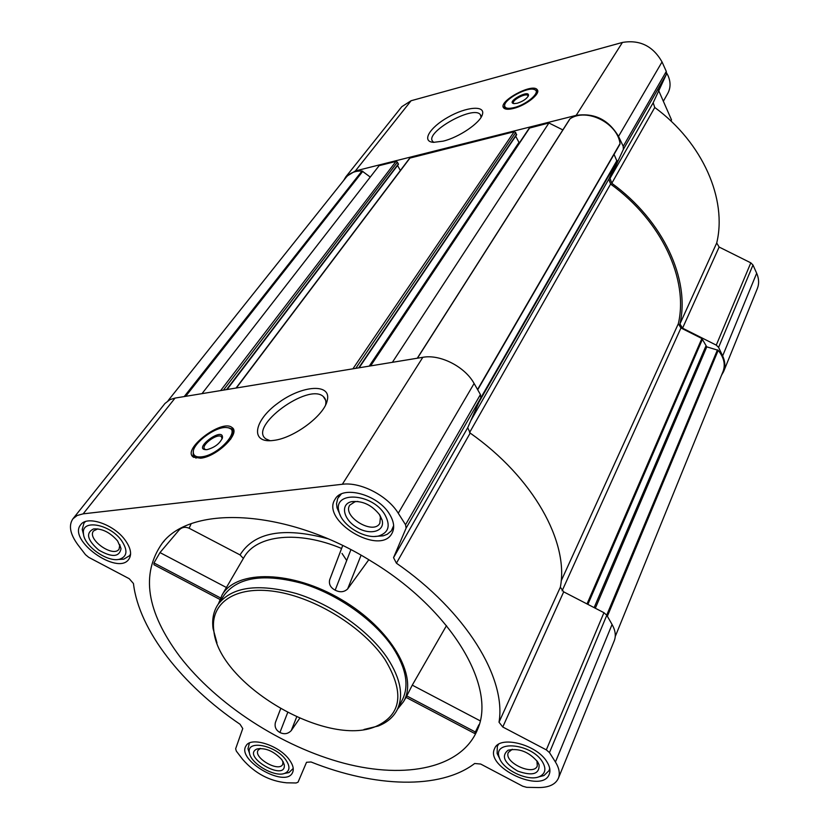 <?xml version="1.0" encoding="UTF-8"?>
<svg xmlns="http://www.w3.org/2000/svg" width="829" height="829" viewBox="0 0 829 829"><rect width="100%" height="100%" fill="white"/><g stroke="black" fill="none" stroke-linecap="round" stroke-linejoin="round"><path stroke-width="1.24" d="M433.878 142.36L432.904 141.593C423.536 133.023 473.214 104.755 480.312 114.589L481.11 117.241M179.624 656.309C146.401 611.595 140.619 573.865 162.297 543.13C191.696 504.084 288.782 509.358 371.558 561.43C451.308 609.533 496.498 686.453 477.722 729.054C462.344 767.923 406.334 779.571 344.19 763.291C281.87 746.867 216.69 704.671 179.624 656.309M191.105 523.835L189.136 528.249C185.302 526.612 181.997 527.161 179.209 529.897L159.976 552.58L153.987 562.943L153.966 564.736L219.851 599.408M275.591 722.038L275.394 722.546C274.42 726.878 275.933 730.194 279.922 732.494C284.223 734.577 287.995 733.945 291.238 730.608L299.704 718.318M406.055 697.376L474.654 733.468L478.913 724.753M446.489 625.626L412.272 685.148L406.055 697.365M329.828 579.45L329.631 579.968C328.75 584.321 330.595 587.72 335.175 590.175C340.014 592.59 344.17 592.186 347.641 588.953L368.791 559.751M341.589 548.477C298.357 530.27 256.71 534.923 244.172 557.047L243.539 558.135M218.452 603.771L222.141 594.859C236.731 569.378 292.264 570.383 341.548 599.657C391.029 628.6 418.749 676.661 403.454 701.738L397.505 709.189M243.363 558.414L240.047 554.912L189.136 528.249M389.506 514.104C378.034 494.509 342.667 484.924 335.196 499.079C320.077 520.384 379.983 556.58 391.941 533.399C394.863 528 394.055 521.576 389.506 514.104M546.995 761.944C536.819 744.266 499.213 734.909 494.602 748.608C484.768 767.136 542.228 794.265 549.233 774.276C550.632 770.711 549.886 766.607 546.995 761.944M289.352 759.789C279.238 745.271 250.545 736.225 245.995 745.934C236.317 759.944 285.072 788.275 292.399 772.897C294.181 769.426 293.165 765.063 289.352 759.789M125.21 540.207C114.07 524.425 87.128 515.141 80.745 524.705C67.17 539.948 117.873 576.134 128.868 559.181C132.018 554.394 130.795 548.073 125.21 540.207M398.262 513.244L405.536 524.747L406.106 528.135L393.547 557.658L396.428 563.202C465.95 611.222 506.56 678.081 499.017 722.204L502.768 727.002L546.332 749.882L549.472 752.587L555.44 762.017C559.223 768.162 560.197 773.581 558.383 778.276C555.492 784.493 548.829 787.581 538.404 787.55L526.705 787.332L522.705 786.203L480.696 764.048L474.675 763.499C440.075 789.85 374.542 787.395 311.041 761.986L306.533 762.286L298.046 782.182L296.108 782.98L286.606 782.804C269.549 781.156 254.907 773.353 242.679 759.405L236.358 751.157L235.633 748.805L242.762 728.546L240.047 724.266C182.266 685.22 138.93 630.278 133.448 583.512L129.262 578.725L88.713 557.337L85.48 554.674L77.967 544.881C70.071 534.125 68.403 525.431 72.931 518.799L77.17 515.493L83.169 513.845L342.346 484.271C360.574 481.742 387.692 495.752 398.262 513.244L474.105 383.485L480.426 394.542L480.82 397.868L467.722 427.691L393.547 557.658M345.797 176.867L401.796 106.692L411.101 100.734L622.424 42.445C639.781 39.543 652.993 46.041 662.039 61.937L666.298 71.429L666.34 74.423L653.179 102.755L610.03 178.359L623.346 149.396L623.221 146.298L618.527 136.391C608.6 119.739 594.486 112.734 576.186 115.376L355.372 170.95L345.797 176.867L343.6 180.546M719.137 247.052L682.568 328.17L716.266 345.133L718.598 347.392L722.639 355.921C725.199 361.496 725.52 366.719 723.603 371.599L757.333 288.585C759.229 283.756 759.012 278.648 756.68 273.249L752.981 265L750.815 262.845L719.137 247.052L716.712 242.98C727.323 199.468 702.919 142.795 654.755 107.48L653.179 102.755M562.124 590.808L680.951 327.973L701.873 338.512L706.774 346.854L718.204 350.315C723.976 357.537 725.593 364.584 723.064 371.454L615.242 636.548M392.376 362.325L548.912 122.982L562.85 129.915M370.242 365.962L529.254 128.143L548.912 122.982M236.047 388.045L409.702 158.132L514.135 131.728L515.7 132.505L516.374 134.972M202.007 393.64L379.122 165.665L395.972 161.427L397.454 162.173L398.407 164.36L226.908 389.547M654.755 107.48L611.792 183.271L610.03 178.359M611.792 183.271C663.459 220.783 690.308 279.694 679.935 323.942L682.568 328.17M723.603 371.599L721.479 375.33M513.669 108.402C508.571 109.677 505.255 109.521 503.731 107.946C497.4 101.78 532.446 82.631 537.182 89.667C541.14 93.387 526.114 105.428 513.669 108.402M443.121 141.158L433.598 142.339C421.122 141.707 429.557 127.562 447.95 117.262C466.157 106.744 485.618 104.982 482.385 114.547C480.271 122.91 458.986 137.386 443.121 141.158M569.647 119.417L570.051 118.785C586.507 107.604 617.429 122.91 620.04 143.604L477.691 389.754M614.051 154.37L617.014 161.282L608.807 179.147L610.59 184.059C661.988 221.219 688.733 279.808 678.319 323.745L680.951 327.973M168.069 400.676L346.159 177.323C349.807 172.95 355.092 170.836 362.014 170.981L370.273 177.064M397.557 165.479L400.355 170.515M515.679 136.194L519.317 143.002M558.383 778.276L614.258 640.744C616.144 635.905 615.419 630.475 612.071 624.475L606.797 615.253L603.937 612.693L563.689 591.854L560.342 587.212C569.15 542.342 533.534 477.587 470.188 433.08L467.722 427.691M72.931 518.799L164.95 403.495L169.966 399.619L175.064 398.075L422.831 357.309C440.106 354.024 464.934 366.677 474.105 383.485M200.68 458.209L193.416 457.142C181.271 449.619 221.882 418.635 231.975 427.505C241.229 432.79 217.188 456.655 200.68 458.209M273.694 440.396L273.684 440.396C249.664 443.909 253.467 420.624 278.212 402.956C302.357 384.894 332.18 383.06 327.165 400.79C324.035 415.65 293.798 438.209 273.694 440.396M217.923 604.569L224.379 594.849C238.192 577.005 264.202 573.212 302.409 583.461C338.139 594.362 374.832 620.475 392.946 647.636C406.189 668.257 409.339 685.635 402.376 699.78L397.018 710.132C403.951 696.039 400.728 678.661 387.35 657.998C369.05 630.796 332.097 604.538 296.191 593.491C257.798 583.098 231.705 586.787 217.923 604.569C213.478 611.377 211.861 619.408 213.084 628.662L216.98 642.941M153.987 562.943L220.493 597.927M159.976 552.58L226.421 587.502M406.811 695.945L475.628 732.142M412.272 685.148L480.178 720.826M342.698 545.555L329.724 579.647M350.895 549.7L335.175 590.175M361.071 555.233L347.641 588.953M287.632 712.66L279.922 732.494M296.658 716.992L291.238 730.608M280.585 708.847L275.497 722.235M503.949 108.174L504.654 105.49M535.13 89.915L537.7 90.931M514.011 103.625L513.617 103.324C510.913 100.703 525.866 92.527 527.876 95.532L528.083 96.433M517.255 103.242L514.063 103.635C505.027 102.392 530.311 88.579 528.384 95.801C526.622 98.91 522.912 101.387 517.255 103.242M514.249 107.563C508.26 108.993 505.058 108.412 504.654 105.832C503.617 99.584 527.607 86.475 534.415 89.573C541.638 91.491 527.182 104.495 514.249 107.563M508.581 109.252L505.099 108.019L504.643 105.884M535.43 90.123L536.456 90.879L535.803 95.335M363.983 729.479L378.231 726.017C386.936 722.608 393.195 717.313 397.018 710.132M384.998 659.552C363.485 627.377 315.414 597.512 275.352 591.523C235.167 585.347 209.903 603.035 213.82 630.631C218.41 684.226 326.958 748.204 376.159 726.328C401.713 714.577 404.656 692.319 384.998 659.552M270.119 440.707L265.912 438.914C247.933 426.676 308.461 382.387 323.279 396.521C325.579 398.438 326.346 401.226 325.6 404.904M193.002 456.82L193.354 451.546M228.452 427.878L233.477 429.495M206.11 449.712L204.95 449.245C199.779 446.075 217.053 432.842 221.384 436.614L222.11 438.904L222.473 437.774C219.903 443.556 214.763 447.505 207.063 449.629L207.063 449.629C190.722 450.655 223.426 425.588 222.473 437.774M201.716 456.82C197.033 457.359 194.276 456.261 193.468 453.515C190.401 444.935 215.83 425.526 227.187 427.64C242.327 428.438 219.436 455.059 201.716 456.82M203.519 457.66L195.116 456.924L193.478 454.541L193.344 452.8M229.623 428.334L231.26 429.142C233.757 431.194 233.488 434.634 230.462 439.443M85.449 521.586L83.998 523.006L82.226 529.43L83.656 534.995M117.925 559.492L123.77 559.181L129.593 555.689L130.599 553.907M121.542 540.57C109.977 524.063 81.408 518.861 83.439 533.389C83.563 545.648 107.438 562.684 119.531 559.223C127.324 556.57 127.998 550.352 121.542 540.57M117.614 540.964C110.122 532.363 102.081 528.363 93.49 528.954C85.532 533.006 87.263 540.031 98.682 550.021C111.874 557.637 119.324 557.192 121.024 548.694L117.614 540.964M341.289 494.011L337.714 498.426L336.553 503.669L337.04 507.887L340.439 515.69M374.801 536.436L383.247 535.824L387.216 534.311L391.361 530.861L393.651 525.627M384.822 514.571C372.148 492.934 332.647 490.716 338.957 511.555C341.641 525.545 365.434 539.928 379.112 535.835C388.811 532.456 390.708 525.368 384.822 514.571M379.817 515.058C372.024 505.058 362.646 500.592 351.672 501.638C339.994 504.032 343.227 519.462 356.771 527.41C370.107 535.71 385.34 531.451 382.076 520.021L379.817 515.058M498.519 744.349L497.327 746.255L497.131 753.52L499.897 759.043M538.176 777.032L543.979 775.55L549.109 770.566L549.7 768.328M542.477 761.913C531.772 743.52 492.571 739.592 499.213 757.24C502.27 769.747 528.788 782.265 539.907 776.379C545.503 773.426 546.363 768.597 542.477 761.913M537.658 761.872C528.933 751.81 519.058 747.934 508.032 750.235C501.027 756.058 504.239 763.012 517.669 771.074C532.394 776.255 539.534 774.172 539.088 764.815L537.658 761.872M249.425 743.012L247.964 748.784L249.498 753.24M284.357 773.467L288.948 772.587L293.228 768.431M285.736 759.768C275.56 745.126 246.42 739.541 249.374 752.587C250.265 763.478 275.083 777.892 284.969 773.25C289.995 770.835 290.243 766.338 285.736 759.768M281.87 759.727C273.912 751.198 265.632 747.613 257.042 748.97C240.586 756.017 286.357 782.597 284.274 764.794L281.87 759.727M97.832 528.861L93.594 530.902C86.444 538.943 113.21 558.093 119.065 549.15L119.853 544.632M260.493 748.421L258.109 750.204C253 757.613 278.793 772.597 282.679 764.473L283.031 761.499M512.332 749.271L508.384 752.38C503.224 762.193 533.596 776.493 537.306 765.955L536.912 760.794M357.89 501.421L355.03 501.732L349.797 505.12C341.88 516.374 373.475 535.472 379.837 523.275L380.428 517.099L379.371 514.394M663.646 100.734L667.791 93.356C670.682 87.967 670.785 82.112 668.112 75.791L666.651 73.014M657.977 89.004L671.531 119.925L670.93 121.024M179.499 529.151L179.209 529.897M327.59 538.663C283.342 526.84 254.161 532.259 240.047 554.912M587.015 603.926L701.873 338.512M370.615 365.9L529.762 127.801M352.916 368.812L514.135 131.728M236.338 387.993L410.117 157.873M220.649 390.573L395.972 161.427M666.298 71.429L623.221 146.298M662.039 61.937L618.527 136.391M666.34 74.423L623.346 149.396M716.712 242.98L679.935 323.942M750.815 262.845L716.266 345.133M752.981 265L718.598 347.392M756.68 273.249L722.639 355.921M411.101 100.734L355.372 170.95M622.424 42.445L576.186 115.376M478.882 402.272L617.014 161.282M470.82 420.645L608.807 179.147M587.875 604.372L702.495 339.113M594.134 607.616L705.862 346.139M595.326 608.227L706.774 346.854M606.714 615.118L717.458 349.848M607.367 616.268L718.204 350.315M184.235 396.563L362.014 170.981M185.665 396.335L362.812 171.292M223.457 390.117L397.454 162.173M226.545 389.609L398.407 163.883M355.776 368.345L515.7 132.505M358.708 367.858L516.622 134.329M369.226 366.128L518.902 142.505M417.422 358.201L570.051 118.785M477.556 389.516L620.04 143.604M480.851 397.796L616.973 160.474M561.171 580.901L678.319 323.745M469.556 432.583L610.59 184.059M480.426 394.542L405.536 524.747M480.82 397.868L406.106 528.135M470.188 433.08L396.428 563.202M560.342 587.212L499.017 722.204M563.689 591.854L502.768 727.002M603.937 612.693L546.332 749.882M606.797 615.253L549.472 752.587M612.071 624.475L555.44 762.017M175.064 398.075L83.169 513.845M422.831 357.309L342.346 484.271M504.55 108.599L504.716 107.366M536.591 91.066L537.679 91.667M193.872 457.432L193.551 454.8M231.405 429.256L233.737 430.52M480.312 114.589L481.027 115.956M164.339 540.84L162.297 543.13M478.861 725.769L477.722 729.054M403.454 701.738L406.169 697.168M222.141 594.859L244.172 557.047M227.053 389.526L398.407 164.36M359.144 367.786L516.622 134.806M417.277 358.221L569.772 119.055M477.711 389.775L619.937 144.215M342.709 545.565L329.621 579.968M280.606 708.857L275.394 722.546M481.981 115.604L482.385 114.547M537.182 89.667L537.648 90.589M504.654 105.832L504.581 106.672M505.099 108.019L505.597 109.003M536.891 91.75L537.379 92.755M376.159 726.328L378.231 726.017M213.82 630.631L213.084 628.662M325.984 404.075L327.165 400.79M342.004 553.42L346.698 560.487M323.279 396.521L325.642 400.262M231.975 427.505L233.115 429.194M221.384 436.614L222.099 437.66M193.468 453.515L193.478 454.541M195.116 456.924L195.996 458.178M232.804 431.432L233.664 432.707M84.993 521.742L83.998 523.006M130.567 554.373L129.593 555.689M119.531 559.223L123.77 559.181M83.439 533.389L82.226 529.43M339.973 494.675L338.429 497.11M393.671 527.089L392.2 529.627M379.112 535.835L383.247 535.824M338.957 511.555L337.04 507.887M498.053 744.649L497.327 746.255M549.793 768.897L549.109 770.566M539.907 776.379L543.979 775.55M499.213 757.24L497.131 753.52M249.26 743.095L248.773 743.924M293.238 768.607L292.761 769.467M284.969 773.25L288.948 772.587M249.374 752.587L247.964 748.784M96.962 528.985L93.49 528.954M119.977 545.492L121.024 548.694M260.296 748.483L257.042 748.97M283.072 761.716L284.274 764.794M511.348 749.634L508.032 750.235M537.316 761.81L539.088 764.815M355.03 501.732L351.672 501.638M380.428 517.099L382.076 520.021"/></g></svg>
